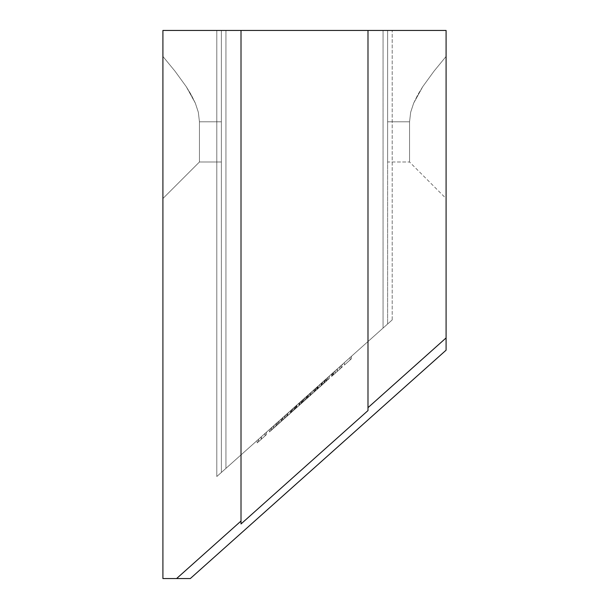 <?xml version="1.0" encoding="UTF-8"?>
<svg xmlns="http://www.w3.org/2000/svg" width="609" height="609" viewBox="0 0 609 609"><rect width="100%" height="100%" fill="white"/><g stroke="black" fill="none" stroke-linecap="round" stroke-linejoin="round"><path stroke-width="0.46" stroke-dasharray="3.04 2.28" d="M199.447 161.994L199.447 121.8L198.328 112.254L195.36 103.218L186.232 86.63L175.011 71.192L162.907 56.431L162.907 198.534L199.447 161.994L221.371 161.994L221.371 121.8L199.447 121.8L199.447 161.994L199.447 121.8L221.371 121.8L221.371 161.994L199.447 161.994L162.907 198.534L162.907 30.45L162.907 578.55L176.595 578.55L241.012 521.038L241.012 30.45L162.907 30.45L221.371 30.45L216.804 30.45L216.804 476.52L221.371 472.439L221.371 30.45L216.804 30.45L216.804 476.52L225.939 468.367L225.939 30.45L216.804 30.45L446.092 30.45L241.012 30.45L241.012 523.953L241.012 30.45L241.012 523.953L367.988 410.58L367.988 30.45L367.988 410.58L367.988 30.45L367.988 407.665L446.092 337.926L446.092 30.45L446.092 350.175L190.312 578.55L162.907 578.55L162.907 30.45L162.907 197.529L162.907 56.431L175.011 71.192L186.232 86.63L195.36 103.218L198.328 112.254L199.447 121.8L199.447 161.994M409.553 161.994L409.553 121.8L387.628 121.8L387.628 161.994L409.553 161.994L387.628 161.994L387.628 121.8L409.553 121.8L409.553 161.994L409.553 121.8L410.672 112.254L413.64 103.218L422.768 86.63L433.989 71.192L446.092 56.431L433.989 71.192L422.768 86.63L413.64 103.218L410.672 112.254L409.553 121.8L409.553 161.994L446.092 198.534L446.092 56.431L446.092 198.534M216.804 476.52L392.173 319.938L216.804 476.52L216.804 30.45L221.371 30.45L162.907 30.45L162.907 56.431L175.011 71.192L186.232 86.63L191.188 94.738L195.36 103.218L198.328 112.254L199.447 121.8L221.371 121.8L221.371 161.994L221.371 30.45L217.154 30.45L221.371 30.45L221.371 472.439L221.371 30.45L221.371 472.439L216.804 476.52L216.804 30.45L225.939 30.45L162.907 30.45L221.371 30.45L221.371 121.8L199.447 121.8L198.328 112.254L195.36 103.218L191.188 94.738L186.232 86.63L175.011 71.192L162.907 56.431L162.907 30.45L241.012 30.45L241.012 523.953L241.012 30.45L367.988 30.45L367.988 410.58L367.988 30.45L446.092 30.45L225.939 30.45L225.939 468.367L383.061 328.076L383.061 30.45L225.939 30.45L383.061 30.45L383.061 328.076L225.939 468.367L225.939 30.45L225.939 468.367L216.804 476.52M303.944 398.72L303.944 401.171L303.944 398.72L294.086 407.52L306.327 396.588L287.09 413.762L307.842 395.233L282.622 417.751L327.398 377.778L303.198 399.382L306.327 396.588L306.327 399.032L300.184 404.528L295.479 408.723L296.781 407.558L296.781 405.107L296.781 407.558L296.781 405.107L296.781 407.558L295.479 408.723L295.479 406.272L295.479 408.723L295.479 406.272L295.479 408.723L299.072 405.518L299.072 403.067L299.072 405.518L302.955 402.047L302.955 399.595L302.955 402.047L305.307 399.953L306.327 399.032L306.327 396.588L308.512 394.632L308.512 397.083L306.327 399.032L308.512 397.083L308.512 394.632L309.981 393.323L309.981 395.774L311.283 394.609L311.283 392.158L309.981 393.323L309.981 395.774L309.981 393.323L305.246 397.555L310.247 393.087L306.555 396.383L306.555 398.834L306.555 396.383L304.036 398.636L304.036 401.087L304.036 398.636L304.036 401.087L304.036 398.636L302.734 399.801L302.734 402.244L304.036 401.087L302.734 402.244L302.734 399.801M273.327 426.056L274.393 425.105L273.266 426.11L273.601 428.264L276.41 425.752L276.41 423.301L273.266 426.11L281.076 419.137L271.781 427.434L281.632 418.642L276.006 423.658L276.006 426.11L273.806 428.074M341.223 365.438L331.738 373.903L342.524 364.273L331.738 373.903L331.738 376.347L341.223 367.882L341.223 365.438L341.223 367.882L331.738 376.347L331.738 373.903L332.887 372.868L332.887 375.319L331.814 376.286L332.887 375.319L332.887 372.868L337.158 369.062L337.158 371.513L332.887 375.319L335.993 372.556L337.158 371.513L337.158 369.062L341.299 365.362L341.299 367.813L337.356 371.338L337.356 368.887L338.459 367.897L333.039 372.738L333.039 375.19L337.089 371.574L337.089 369.123L337.089 371.574L339.822 369.13L339.822 366.687L339.822 369.13L341.086 368.003L341.086 365.56L340.53 366.047M332.948 372.822L335.178 370.828L331.646 373.987L332.948 372.822L332.948 375.273L335.178 373.279L335.178 370.828L332.948 372.822L332.948 375.273L332.948 372.822L331.646 373.987L331.646 376.431L332.948 375.273L332.948 372.822M265.181 433.326L257.181 440.467L265.181 433.326L265.181 435.778L266.476 434.62L266.476 432.169L265.181 433.326L265.181 435.778L265.143 433.357L265.181 435.778L265.181 433.326L265.181 435.778L257.181 442.918L264.976 435.96L264.976 433.509L261.375 436.729L261.375 439.18L261.375 436.729L258.642 439.165L258.642 441.616L258.482 439.302L258.482 441.753L258.482 439.302L258.482 441.753L258.482 439.302L257.181 440.467L257.181 442.918L257.181 440.467L257.181 442.918L257.181 440.467L259.168 438.693L261.147 436.927L261.147 439.378L261.147 436.927L262.616 435.61L265.181 433.326L265.181 435.778L265.181 433.326L266.476 432.169L266.476 434.62L265.181 435.778L265.181 433.326M277.445 422.372L269.452 429.512L277.445 422.372L277.445 424.823L278.747 423.658L278.747 421.215L277.445 422.372L277.445 424.823L277.445 422.372L277.445 424.823L277.445 422.372L277.445 424.823L269.452 431.964L277.247 424.998L277.247 422.555L273.647 425.775L273.647 428.218L273.647 425.775L270.906 428.211L270.906 430.662L270.906 428.211L270.754 430.799L270.754 428.348L270.754 430.799L270.754 428.348L269.452 429.512L269.452 431.964L269.452 429.512L269.452 431.964L269.452 429.512L269.916 429.094L273.418 425.973L273.418 428.424L273.418 425.973L277.445 422.372L277.445 424.823L277.445 422.372L278.747 421.215L278.747 423.658L277.445 424.823L277.445 422.372M287.311 413.564L292.883 408.593L287.311 413.564L287.311 416.016L283.025 419.845L283.025 417.393L283.025 419.845L283.025 417.393L292.845 408.624L292.883 411.045L287.311 416.016L287.311 413.564M299.841 402.382L299.841 404.825L293.028 410.915L293.028 408.464L293.028 410.915L293.028 408.464L293.028 410.915L300.876 403.904L300.876 401.46L300.876 403.904L304.995 400.227L304.995 397.784L304.995 400.227L307.91 397.624L307.91 395.172L307.91 397.624L308.497 397.106L309.814 395.926L309.814 393.475L309.814 395.926L310.445 395.363L310.445 392.912L310.445 395.363L310.415 392.934L293.028 408.464L310.445 392.912L310.445 395.363L293.028 410.915L293.028 408.464L293.028 410.915L293.028 408.464L293.028 410.915L310.445 395.363L310.377 392.972L310.377 395.424L310.377 392.972L310.377 395.424L327.398 380.222L327.398 377.778L327.398 380.222L327.398 377.778L327.398 380.222L326.599 380.937L326.599 378.486L326.196 381.303L324.468 382.84L324.468 380.397L327.398 377.778L293.028 408.464L324.582 380.29L315.561 388.344L315.668 390.704L319.832 386.981L319.832 384.53L324.468 380.397L324.468 382.84L320.562 386.327L324.117 383.16L317.495 389.067L317.495 386.616L322.61 382.049L314.259 389.509L325.419 379.544L319.847 384.515L319.847 386.966L315.561 390.795L315.561 388.344L315.561 390.795L315.561 388.344L325.275 379.666L325.419 381.995L319.847 386.966L319.847 384.515L322.625 382.033L319.832 384.53L319.832 386.981L324.117 383.16L324.117 380.709L322.61 382.049L323.996 380.808L324.117 383.16L319.847 386.966L319.847 384.523L319.847 386.966L315.591 390.772L325.419 381.995L325.419 379.544L322.367 382.262L316.581 387.431L319.892 384.477L319.892 386.928L319.892 384.477L316.018 387.933L315.561 388.344L315.561 390.795L315.561 388.344L315.561 390.795L315.561 388.344L314.259 389.509L314.259 391.952L315.561 390.795L314.259 391.952L314.259 389.509L314.259 391.952L314.259 389.509L315.561 388.344L315.561 390.795L315.561 388.344L319.847 384.523L316.703 387.324L316.71 389.768L304.036 401.087M328.023 377.222L329.317 376.058L328.023 377.222L328.023 379.673L329.317 378.509L329.317 376.058L328.023 377.222L328.023 379.673L328.023 377.222L329.317 376.058L329.317 378.509L328.023 379.673L328.023 377.222M317.883 386.266L317.883 388.717L317.883 386.266L324.589 380.282L321.385 383.145L321.385 385.596L324.582 382.741L324.582 380.29L326.066 378.965L323.082 381.63L324.582 380.29L324.582 382.741L323.09 384.066L323.09 381.622L326.066 378.965L287.166 413.694L292 409.377L291.582 412.209L287.311 416.023L287.311 413.572L291.582 409.758L287.296 413.58L287.296 416.031L291.14 412.605L291.582 409.758L287.654 413.267L292.046 409.339L283.116 417.31L287.654 413.267L287.654 415.711L289.161 414.371L325.419 381.995L316.018 390.384L322.884 384.256L316.71 389.768L316.581 387.431L316.703 389.775L322.884 384.256L322.884 381.805L322.884 384.256L322.884 381.805L322.884 384.256L322.191 384.88L318.446 388.215L318.446 385.763L318.446 388.215L307.842 397.685L307.842 395.233L307.842 397.685L282.576 420.248L302.14 402.777L291.528 412.255L291.528 409.804L291.528 412.255L302.14 402.777L302.14 400.326L302.14 402.777L306.327 399.032L302.14 402.777L302.14 400.326L306.327 396.588L306.327 399.032L306.327 396.588L306.327 399.032L306.327 396.588L302.14 400.326L302.14 402.777L306.327 399.032L299.301 405.312L299.301 402.869L299.301 405.312L296.781 407.558M350.145 357.468L344.382 362.614L350.145 357.468L344.382 362.614L350.145 357.468L350.145 359.919L351.446 358.754L351.446 356.303L350.145 357.468L350.145 359.919L350.145 357.468L344.382 362.614L344.382 365.065L350.145 359.919L350.145 357.468L350.145 359.919L344.382 365.065L344.382 362.614L344.382 365.065L344.382 362.614L350.145 357.468L350.145 359.919L350.145 357.468L344.382 362.614L344.382 365.065L350.145 359.919L350.145 357.468M387.628 121.8L387.628 323.996L387.628 30.45L387.628 161.994L387.628 121.8L409.553 121.8L410.672 112.254L413.64 103.218L417.812 94.738L422.768 86.63L433.989 71.192L446.092 56.431L446.092 30.45L383.061 30.45L383.061 328.076L392.105 319.999L387.628 323.996L387.628 30.45L387.628 323.996L392.105 319.999L383.061 328.076L383.061 30.45L392.196 30.45L387.628 30.45L387.628 121.8L387.628 30.45L446.092 30.45L446.092 56.431L433.989 71.192L422.768 86.63L417.812 94.738L413.64 103.218L410.672 112.254L409.553 121.8L387.628 121.8M241.012 521.038L241.012 523.953L367.988 410.58L367.988 407.665L446.092 337.926L446.092 350.175L190.312 578.55L176.595 578.55L241.012 521.038M287.357 413.526L287.357 415.977L292.883 411.045L292.845 408.624L283.025 417.393L283.025 419.845L287.357 415.977L287.357 413.526M302.734 402.244L283.231 419.662L287.654 415.711L287.654 413.267L283.223 417.211L283.025 419.845L283.025 417.393L281.723 418.558L281.723 421.002L283.025 419.845L283.025 417.393L283.025 419.845L281.723 421.002L281.723 418.558L281.723 421.002L281.723 418.558L285.865 414.858L287.311 413.572L287.311 416.023L283.025 419.845L283.025 417.393L283.025 419.845L287.296 416.031L287.296 413.58L283.124 417.302L283.048 419.822L292.883 411.045L281.723 421.002L283.231 419.662L282.576 420.248L282.576 417.797L282.576 420.248L282.576 417.797L282.576 420.248L309.083 396.581L287.09 416.213L287.09 413.762L287.09 416.213L287.09 413.762L287.09 416.213L291.528 412.255L290.424 413.237L290.424 410.793L299.316 402.846L302.14 400.326L296.674 405.206L296.674 407.657L296.674 405.206L291.84 409.522L291.84 411.973L291.84 409.522L285.111 415.536L285.111 417.98L285.111 415.536L282.576 417.797L307.842 395.233L307.842 397.685M291.582 412.209L283.436 419.479L291.582 412.209M278.747 421.215L278.747 423.658L278.747 421.215M277.445 424.823L269.452 431.964L277.445 424.823M266.476 432.169L266.476 434.62L266.476 432.169M265.181 435.778L257.181 442.918L265.181 435.778M331.646 373.987L331.646 376.431L331.646 373.987L334.326 371.589L334.326 374.04L331.646 376.431L331.646 373.987M335.178 370.828L335.178 373.279L334.326 374.04L334.326 371.589L335.178 370.828M331.646 376.431L335.178 373.279L331.646 376.431M309.981 395.774L309.981 393.323L309.981 395.774L308.512 397.083L309.981 395.774L309.981 393.323L309.981 395.774L309.981 393.323L311.283 392.158L311.283 394.609L309.981 395.774L311.283 394.609L311.283 392.158L311.283 394.609L299.841 404.825L307.279 398.187L307.279 395.736L307.279 398.187L312.516 393.513L312.516 391.069L312.516 393.513L315.683 390.689L315.683 388.238L315.683 390.689L321.643 385.368L321.643 382.916L321.643 385.368L316.589 389.882L316.581 387.431L321.149 383.358L321.149 385.801L316.68 389.798L321.149 385.801L321.149 383.358L322.854 381.828L322.854 384.279L321.149 385.801L322.854 384.279L322.854 381.828L322.077 382.528L322.077 384.979L322.854 384.279L322.077 384.979L322.077 382.528L317.144 386.936L317.144 389.379L324.764 382.574L324.764 380.123L324.764 382.574L326.066 381.417L324.764 382.574M304.797 400.402L306.662 398.735L306.662 396.284L310.202 393.125L310.202 395.576L310.202 393.125L306.578 396.36L306.548 398.842L310.202 395.576L310.202 393.125L310.202 395.576L313.795 392.371L313.795 389.92L313.795 392.371L306.571 398.819M302.285 400.197L297.74 404.254M297.146 407.231L299.301 405.312M296.781 405.107L295.479 406.272M314.259 391.952L315.561 390.795L314.259 391.952M329.317 376.058L329.317 378.509L329.317 376.058M328.023 379.673L329.317 378.509L328.023 379.673M340.873 368.194L337.158 371.513L341.299 367.813L341.299 365.362L342.189 364.563L342.524 366.725L341.299 367.813L342.524 366.725L342.524 364.273L337.188 369.031L337.188 371.482L342.524 366.725L337.188 371.482L337.188 369.031L332.293 373.401L332.293 375.852L337.188 371.482L332.293 375.852L332.293 373.401L333.45 372.373L333.45 374.817L332.293 375.852L333.45 374.817L333.45 372.373L335.117 370.881L337.356 368.887L337.356 371.338L333.45 374.817L341.223 367.882M341.086 365.56L341.086 368.003L333.039 375.19L333.039 372.738L341.086 365.56M337.089 371.574L333.039 375.19L337.089 371.574M307.842 395.233L317.495 386.616M317.495 389.067L299.841 404.825M279.523 420.514L276.41 423.301L276.41 425.752L273.601 428.264L273.266 426.11M281.632 418.642L281.632 421.085L276.006 426.11L276.006 423.658L281.632 418.642L271.781 427.434L271.781 429.885L281.632 421.085L281.632 418.642M271.781 427.434L271.781 429.885L271.781 427.434L278.526 421.413L278.526 423.864L271.781 429.885L271.781 427.434M271.964 427.267L271.964 429.718L271.964 427.267L276.341 423.362L276.341 425.805L271.995 429.695L274.895 427.099L274.895 424.648L274.895 427.099L278.526 423.864L278.526 421.413L272.687 426.627M273.266 428.561L271.964 429.718M281.076 419.137L281.076 421.588L276.341 425.805L276.341 423.362L281.038 419.167L279.775 420.301L279.775 422.745L281.076 421.588L281.076 419.137M271.995 429.695L281.076 421.588L276.41 425.752L279.775 422.745L279.775 420.301M292.046 409.339L292 411.829L292.046 409.339M287.425 413.465L287.425 415.917L283.116 419.761L283.116 417.31L285.956 414.775L288.925 412.126L288.925 414.577L287.425 415.917L287.425 413.465M285.088 415.551L285.088 417.995L288.925 414.577L288.925 412.126L285.088 415.551L286.093 414.653L286.093 417.104L285.088 417.995L285.088 415.551M290.424 410.793L290.424 413.237L286.093 417.104L286.093 414.653L290.653 410.58L287.692 413.222L287.692 415.673L290.744 412.955L290.744 410.504L290.744 412.955L287.577 415.772L287.577 413.328L290.204 410.984L286.542 414.249L287.577 413.328L287.577 415.772L284.418 418.596L284.418 416.145L286.542 414.249L284.418 416.145L284.418 418.596L286.633 416.625L287.692 415.673L287.692 413.222L283.444 417.02L290.409 410.801M285.088 417.995L292.046 411.791L285.088 417.995M290.744 412.955L284.418 418.596L290.744 412.955M298.95 403.173L298.95 405.624L294.832 409.301L294.832 406.85L300.328 401.94L303.198 399.382L303.198 401.833L298.95 405.624L298.95 403.173M303.351 401.696L301.082 403.721L301.082 401.27L301.082 403.721L303.008 402.009L303.198 399.382L301.082 401.27L303.366 399.238M295.593 406.173L295.19 408.982L299.034 405.548L299.034 403.097L299.034 405.548L303.929 401.179M294.086 407.52L294.086 409.964L294.665 409.454L295.19 408.982L295.19 406.538L294.086 407.52L296.895 405.015L296.895 407.459L294.337 409.743L294.086 407.52M294.832 406.85L294.832 409.301L295.289 408.898L302.643 402.328L302.643 399.877L298.935 403.188L298.935 405.64L298.935 403.188L296.72 405.168L299.019 403.112L299.019 405.564L301.546 403.31L301.897 400.547L296.233 405.602L301.881 400.555L301.897 402.991L298.966 405.609L298.966 403.158L298.966 405.609L296.233 408.053L296.157 405.67L294.832 406.85M295 409.157L296.895 407.459L296.895 405.015L296.134 405.693L296.134 408.137L299.019 405.564L299.019 403.112L302.643 399.877L302.643 402.328L299.019 405.564L299.019 403.112L299.019 405.564L295.388 408.806L295.494 406.256L296.728 405.16L295.388 406.355L295.388 408.806L303.876 401.224L295 409.157M301.897 402.991L296.134 408.137L301.897 402.991M302.643 402.328L295.388 408.806L302.643 402.328M296.134 405.693L301.897 400.547L296.134 405.693M305.246 397.555L305.246 400.006L308.154 397.411L310.247 395.538L310.247 393.087L305.246 397.555L310.247 393.087L310.247 395.538L309.174 396.497L305.246 400.006L305.246 397.555M315.097 388.755L315.097 391.206L310.247 395.538L310.247 393.087L315.097 388.755L310.247 393.087L310.247 395.538L314.899 391.389L315.097 388.755M310.384 392.965L311.534 391.937M309.684 396.04L307.096 398.355L307.096 395.903L306.837 398.583L315.097 391.206L305.246 400.006L310.202 395.576M313.795 389.92L310.202 393.125M323.942 383.312L321.567 385.428L321.567 382.985L321.567 385.428L322.07 384.979L317.144 389.379L323.09 384.066L317.144 389.379L317.144 386.936L317.144 389.379L317.144 386.936L323.09 381.622L323.09 384.066L324.582 382.741L317.883 388.717L321.385 385.596L321.385 383.145L318.005 386.167M326.066 378.965L326.066 381.417L326.066 378.965M322.252 384.819L324.917 382.437M326.066 381.417L321.643 385.368M344.382 362.614L344.382 365.065L344.382 362.614L351.446 356.303L351.446 358.754L344.382 365.065L344.382 362.614M351.446 356.303L351.446 358.754L351.446 356.303M344.382 365.065L351.446 358.754L344.382 365.065M295.388 406.355L302.643 399.877L295.388 406.355M392.196 319.923L392.196 30.45L392.196 319.923"/><path stroke-width="0.91" d="M446.092 350.175L446.092 30.45L446.092 337.926L367.988 407.665L367.988 30.45L446.092 30.45L367.988 30.45L367.988 410.58L241.012 523.953L241.012 30.45L367.988 30.45L241.012 30.45L241.012 521.038L176.595 578.55L190.312 578.55L446.092 350.175L190.312 578.55L162.907 578.55L176.595 578.55L241.012 521.038L241.012 523.953L367.988 410.58L367.988 407.665L446.092 337.926L446.092 350.175M162.907 30.45L241.012 30.45L162.907 30.45L162.907 578.55L162.907 30.45"/></g></svg>
